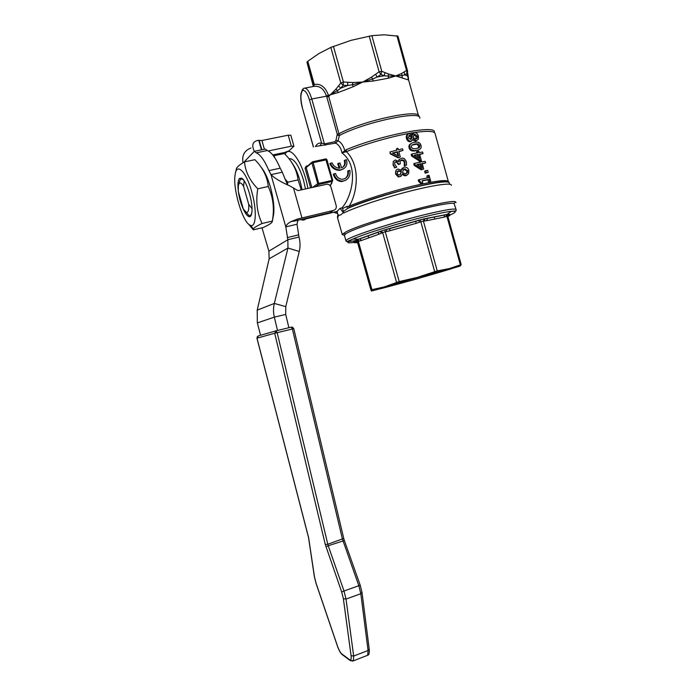 <?xml version="1.0" encoding="UTF-8"?>
<svg xmlns="http://www.w3.org/2000/svg" width="696" height="696" viewBox="0 0 696 696"><rect width="100%" height="100%" fill="white"/><g stroke="black" fill="none" stroke-linecap="round" stroke-linejoin="round"><path stroke-width="1.04" d="M293.677 328.642L292.372 329.008L291.311 327.137L292.581 327.277L293.764 328.634L343.754 538.469L327.79 544.246L277.165 332.697L274.702 333.245L325.302 544.533L341.692 592L343.363 598.708L351.071 655.641C351.471 659.182 350.958 660.513 349.54 659.634L341.753 653.875C340.3 652.613 338.83 649.881 337.342 645.688L316.019 583.074L314.479 576.906L308.606 537.617L257.007 338.23M297.009 224.216L297.897 220.275L329.861 212.68L333.636 210.392L297.653 218.988L290.798 221.685C287.892 223.32 286.23 225.06 285.804 226.896L287.857 239.737L298.993 237.023L297.009 224.216L285.804 226.896L270.988 174.626L282.28 172.19L280.21 168.18L268.934 170.598L270.988 174.626C274.894 178.437 281.184 182.187 289.867 185.902L297.888 190.6L326.972 184.205C328.982 184.301 330.348 185.353 331.052 187.363L336.194 205.633C336.638 208.043 335.785 209.626 333.636 210.392M268.256 150.954L291.337 146.195L293.938 146.195L288.962 150.858L284.534 152.494L272.745 154.947M250.96 148.004C244.383 150.536 241.738 155.452 243.026 162.768M293.912 146.117L290.841 135.242L288.231 135.198L261.913 140.496L258.773 140.383L261.461 149.857M280.21 168.18C275.755 157.983 271.449 152.102 267.29 150.545L256.215 152.824C260.26 154.416 264.506 160.341 268.934 170.598M267.29 150.545L265.359 149.057L254.318 151.319L256.215 152.824M243.817 162.29L254.318 151.319C251.395 145.09 252.648 141.436 258.085 140.374L258.773 140.383M282.28 172.19L287.465 184.701L287.848 182.161L298.062 179.907C296.922 170.224 292.363 161.437 284.368 153.555L274.267 155.66L274.511 157.339M260.556 335.281L257.355 322.909L257.207 310.146L269.152 258.799L268.882 251.152L261.983 227.801M261.209 167.388C264.68 171.381 267.76 178.002 270.466 187.233C273.432 198.177 274.476 207.321 273.606 214.664L273.163 216.908M298.993 237.023C300.298 241.869 300.385 246.689 299.254 251.465L287.961 248.054L287.857 239.737L268.882 251.152M269.152 258.799L287.961 248.054L274.32 303.439L285.751 306.64L299.254 251.465M285.751 306.64L285.717 314.444L274.328 317.132C273.241 312.548 273.241 307.98 274.32 303.439L257.207 310.146M288.884 327.72L285.717 314.444M257.355 322.909L274.328 317.132L277.513 330.478M273.606 214.664L272.327 221.145C272.597 222.529 269.578 224.643 263.253 227.496L253.327 229.854L248.594 224.112M235.64 172.312L236.266 169.528C236.101 167.745 238.859 165.187 244.54 161.855C245.244 171.46 249.655 180.438 257.772 188.799C255.623 201.414 257.059 212.976 262.07 223.494C256.702 226.009 253.822 227.827 253.431 228.949L253.327 229.854M272.327 221.145L272.319 221.084C274.563 208.965 273.206 197.429 268.247 186.484C267.308 176.636 262.853 167.71 254.884 159.697L244.54 161.855M268.247 186.484L257.772 188.799M272.319 221.084L262.07 223.494M251.648 191.391C246.158 171.434 236.684 162.307 235.152 174.496C232.481 188.277 242.73 222.772 250.229 225.234C256.128 228.549 257.155 210.149 251.648 191.391M238.458 192.035C240.599 208.756 250.351 224.312 251.778 212.741C253.553 203.493 246.532 179.846 241.503 178.176L239.485 178.454C238.075 180.081 237.632 183.761 238.154 189.503M238.571 184.718L240.311 179.316L242.234 179.055L243.87 180.421M251.735 213.011C251.143 215.168 250.177 215.969 248.837 215.395L246.741 212.941M447.754 216.134L448.859 214.594L447.772 216.151L448.468 214.064L447.337 214.211L446.902 216.317L447.798 216.221L461.161 264.55M447.885 216.552C450.025 215.403 450.347 214.742 448.859 214.594L448.607 214.368C450.973 214.385 450.73 215.125 447.902 216.595M448.668 214.124L427.509 218.344L426.657 220.702L443.935 217.178L444.796 214.864L425.012 218.831L424.369 221.024L426.657 220.702M443.935 217.178L446.049 216.613L446.493 214.507L424.055 218.892L423.403 221.093L424.369 221.024M424.055 218.892L420.193 219.858L420.81 221.746L423.403 221.093L437.236 270.866L449.172 268.656L461.187 264.584L460.134 266.063M416.182 223.32L415.721 221.293L389.516 228.697L390.038 230.707L416.182 223.32L419.47 222.259L418.861 220.371L386.332 229.558L386.68 231.524L390.038 230.707M420.193 219.858L384.931 229.819L385.271 231.785L386.68 231.524M384.931 229.819L381.017 231.055L382.643 232.612L385.271 231.785L399.191 281.558L417.165 277.443L437.236 270.866M379.424 234.039L377.58 232.455L359.728 238.902L361.563 240.442L379.424 234.039L381.712 233.082L380.103 231.524L357.918 239.528L359.301 241.12L361.563 240.442M381.017 231.055L356.978 239.737L358.362 241.329L359.301 241.12M356.978 239.737L355.525 240.442L357.379 241.79L358.362 241.329L371.934 289.675L384.314 286.909L399.191 281.558M357.422 241.912L355.291 241.034L356.135 242.634L357.7 242.921M357.37 241.756L355.613 240.642L355.291 241.034C353.394 242.199 353.681 242.73 356.135 242.634L356.77 242.573M355.525 240.442L355.613 240.642C352.602 242.286 352.942 242.947 356.639 242.643M371.447 291.041L414.381 279.627L460.047 266.107L417.165 277.443L371.447 291.041L370.916 289.98L371.934 289.675M344.468 235.57L345.451 233.978L347.643 232.699C357.031 227.609 394.049 215.708 422.376 208.844C440.385 204.502 450.947 202.701 454.07 203.45L456.028 209.357M432.016 273.424C450.643 268.343 457.263 266.725 451.869 268.56C441.099 272.162 385.758 287.718 378.633 289.153C370.168 291.085 404.072 281.071 432.016 273.424M348.322 170.668C348.896 175.531 346.965 178.402 342.519 179.281C339.039 179.124 336.707 177.193 335.524 173.504L333.915 173.852C335.376 178.463 338.247 180.89 342.545 181.125C348.148 180.038 350.601 176.436 349.905 170.32L347.669 171.12C348.278 174.122 347.469 176.566 345.242 178.454M333.915 173.852L333.297 174.304C334.741 178.916 337.603 181.334 341.875 181.578L346.051 180.064M342.65 167.327C344.633 165.491 345.173 163.247 344.259 160.602L345.033 160.428M338.343 163.282L339.987 168.188C336.281 168.119 333.662 166.353 332.114 162.881L330.504 163.238C332.453 167.606 335.716 169.833 340.3 169.911C345.764 168.641 347.835 165.256 346.512 159.767L344.92 160.115C345.973 163.664 344.868 166.24 341.588 167.84L339.944 162.934L337.699 163.76L339.222 168.206M330.504 163.238L329.869 163.717C331.827 168.067 335.089 170.285 339.674 170.372L343.676 168.789M313.513 85.582L313.183 86.513M316.045 146.412L335.533 143.132L338.038 140.818L339.396 135.52L328.382 95.222C325.38 86.983 320.691 83.407 314.322 84.486L313.853 84.59M320.151 145.429L321.613 143.141L324.406 143.889L325.197 145.281M305.022 88.079L313.33 86.469C319.368 85.417 323.736 88.566 326.415 95.918L338.212 92.559L353.203 86.73L362.694 82.067L373.117 81.041L388.455 78.196L395.72 75.951L408.613 80.005L418.496 115.693M313.531 86.417L314.322 84.486L307.789 61.239L306.98 62.292M326.415 95.918L328.469 95.43M337.264 134.267L335.898 140.549L334.733 141.74L324.406 143.889L311.782 98.971L326.502 96.196L326.711 96.735L337.395 90.654L335.977 89.044L328.869 96.318L326.815 97.014L337.264 134.267L339.317 133.589C363.321 120.434 421.628 108.193 418.731 116.545M337.273 135.25L339.396 135.52C363.625 122.287 422.655 109.829 419.705 118.198M335.898 140.549L338.038 140.818C341.075 142.28 343.328 145.551 344.807 150.632L341.971 152.903C359.936 166.266 351.524 197.655 341.893 207.921L340.135 208.339L336.351 212.054M334.733 141.74L335.533 143.132C337.891 144.159 339.752 146.343 341.136 149.675L341.971 152.903L346.39 151.65C365.374 143.776 394.649 135.502 413.589 132.658M309.45 99.885L311.782 98.971C309.259 90.967 306.571 87.409 303.734 88.314L302.464 90.523C304.935 89.81 307.267 92.933 309.45 99.885L321.613 143.141C319.081 142.602 317.011 143.741 315.41 146.56M397.929 36.148L384.305 34.8L371.873 35.653L351.062 40.333L330.844 47.415L318.916 53.548L307.789 61.239M307.884 188.433C303.969 165.587 291.859 146.23 286.108 152.65L284.925 154.129M300.881 219.553C302.743 220.432 304.37 220.214 305.762 218.901L306.327 218.266M329.373 182.091L329.025 180.986M307.493 165.857L306.179 166.135L305.074 168.249L310.616 187.824M330.165 185.684L331.705 182.604M434.2 132.397C437.871 124.219 380.755 135.085 346.173 149.753L344.807 150.632L345.547 151.867M456.08 202.545L455.567 201.866C451.774 198.099 361.607 222.833 345.642 232.072L342.267 234.535L344.424 235.431M347.026 206.416L347.565 208.487L349.061 207.626L349.131 206.225L347.026 206.416L342.676 208.461L343.615 213.037L340.135 208.339M337.612 217.987L338.578 215.36L340.805 214.89L343.467 212.515M353.203 86.73L352.55 84.755L362.694 82.067L352.689 82.519L352.55 84.755L347.687 85.46L347.704 82.258L343.398 82.015L343.198 85.286L347.687 85.46L340.762 88.157L343.198 85.286L340.805 83.033L338.569 85.843L340.762 88.157L337.395 90.654L338.212 92.559M362.694 82.067L372.691 78.996L371.464 77.152L362.694 82.067M388.455 78.196L388.203 76.134L395.72 75.951L388.577 74.011L388.203 76.134L384.244 75.733L384.94 72.584L381.782 71.314L380.895 74.507L384.244 75.733L377.154 77.038L380.895 74.507L379.12 71.801L375.579 74.289L377.154 77.038L372.691 78.996L373.117 81.041M395.72 75.951L402.131 75.559L401.557 73.506L395.72 75.951M407.578 71.001L406.995 73.489L407.351 75.786L404.637 74.907L406.995 73.489L406.507 70.435L404.228 71.862L404.637 74.907L402.131 75.559L402.227 77.604M407.934 73.837L408.082 77.456L407.351 75.786L407.639 71.471M408.108 79.448L408.082 77.456L408.595 79.909M346.173 149.753L346.39 151.65C360.92 165.77 357.274 193.445 349.131 206.225C362.999 200.222 389.638 191.739 412.032 186.293C435.722 180.734 447.859 179.255 448.424 181.856M343.502 211.436L347.565 208.487C361.398 202.327 389.969 193.201 413.624 187.476C438.654 181.682 450.547 180.403 449.32 183.648M342.676 208.461L341.893 207.921M333.749 212.254L337.508 213.568L338.578 215.36M416.643 140.557L415.268 141.166L412.815 140.157M411.501 141.14L410.188 141.749C408.474 141.801 407.23 140.722 406.473 138.513C405.959 136.259 406.438 134.85 407.917 134.285M411.527 134.363L413.032 133.058M423.029 153.599L419.601 154.181L421.132 159.68L419.662 159.958L412.476 155.486L412.049 153.946L418.035 152.772L417.626 151.284L418.748 151.084L419.157 152.572L422.585 151.998L423.029 153.599L419.697 154.512M421.132 159.68L418.592 160.489L411.588 155.991L411.162 154.451L412.049 153.946M416.869 152.989L416.547 151.832L417.626 151.284M403.01 150.423L398.782 151.424L400.322 156.983L398.564 157.418L390.447 153.468L390.012 151.919L396.981 150.136L396.563 148.631L397.912 148.3L398.329 149.805L402.558 148.805L403.01 150.423L398.86 151.719M400.322 156.983L398.121 157.818L390.221 153.833L390.012 151.919M396.45 150.266L396.563 148.631M396.746 167.11L394.936 167.588L393.231 164.517L393.214 161.663L395.267 159.923L398.747 161.524L399.208 159.593L402.053 158.036L404.35 158.601L406.334 161.429L406.542 165.03L404.811 165.448L404.959 161.864L403.741 160.124L401.627 159.889L400.026 161.089L400.304 163.812L398.912 164.169L396.633 161.507L395.92 161.594L394.719 162.62L394.754 164.256L396.746 167.11L394.693 167.927L393.014 164.848L393.457 161.185M398.46 161.072L399.591 159.071M406.542 165.03L404.237 165.865L404.35 162.299L403.167 160.55L400.296 160.628M400.304 163.812L398.512 164.552L396.268 161.881L394.841 162.359M407.29 174.974L404.907 175.836L402.288 174.609M401.261 176.097L398.39 176.975L395.537 174.009L396.163 170.259M401.227 169.937L402.479 167.997M430.711 181.334L429.728 181.517L429.101 179.272L422.15 180.673L422.776 182.935L421.776 183.161L419.497 180.916L419.14 179.629L428.658 177.671L428.049 175.462L429.04 175.288L430.711 181.334L428.519 182.039L427.901 179.786L422.22 180.925M422.776 182.935L420.828 183.622L418.6 181.378L418.244 180.081L419.14 179.629M427.379 177.915L426.848 175.992L428.049 175.462M428.214 172.33L425.178 173.191L424.621 171.199L425.795 170.677L427.666 170.337L428.214 172.33L426.352 172.669L425.795 170.677M425.613 162.925L422.194 163.525L423.716 169.024L422.255 169.311L415.086 164.874L414.659 163.334L420.636 162.133L420.219 160.645L421.341 160.437L421.75 161.924L425.169 161.324L425.613 162.925L422.281 163.838M423.716 169.024L421.184 169.824L414.19 165.361L413.763 163.83L414.659 163.334M419.462 162.359L419.14 161.176L420.219 160.645M418.679 149.77L414.529 150.98C411.562 151.293 409.761 150.266 409.1 147.883C408.552 145.838 409.257 144.376 411.214 143.515M409.631 135.302L412.145 136.155L411.971 138.034L410.71 139.522L408.465 137.764L409.631 135.302L408.709 135.833M410.605 139.539L411.118 136.721L412.145 136.155M411.118 136.721L408.691 135.851M410.953 138.6L411.971 138.034M414.886 134.145L417.417 136.181C417.739 137.669 417.269 138.574 415.982 138.904L413.363 137.851L413.511 135.903L414.886 134.145L413.946 134.632M415.904 138.913L416.225 136.773L413.885 134.719L414.999 134.128M414.277 132.449L414.407 132.431C416.269 132.431 417.6 133.641 418.392 136.059L418.383 139.165L416.547 140.575L413.276 138.913L411.145 141.21C409.379 141.262 408.108 140.183 407.343 137.973C406.812 135.555 407.412 134.111 409.152 133.658L412.284 135.094L414.277 132.449M418.148 157.609L417.4 154.921L418.487 154.381L419.644 158.575L414.268 155.191L418.487 154.381M417.4 154.921L414.677 155.443M411.588 155.991L412.476 155.486M418.592 160.489L419.662 159.958M397.955 155.66L396.981 152.172L397.433 151.754L398.608 155.982L392.483 153.007L397.433 151.754M396.981 152.172L392.901 153.207M398.121 157.818L398.564 157.418M403.167 160.55L403.741 160.124M404.202 165.744L404.776 165.326M404.237 165.865L404.811 165.448M398.773 160.002L399.208 159.593M398.443 170.694L401.322 171.286L401.026 173.261L399.513 174.948L398.617 174.992L397.033 173.356L398.443 170.694L397.251 171.503M400.191 174.644L401.322 171.286M400.905 171.66L398.112 171.042M404.663 168.867L407.63 170.642C407.934 172.156 407.299 173.165 405.733 173.678L402.662 172.912L402.932 170.868L404.663 168.867L403.506 169.493M406.421 173.426L407.012 171.059L404.124 169.267M404.019 167.171L404.837 167.057C406.803 167.153 408.143 168.258 408.839 170.372L408.639 173.626L406.325 175.349L402.514 174.026L400.183 176.584L398.634 176.636L395.763 173.687C395.232 171.251 395.963 169.702 397.955 169.041L401.522 170.181L404.019 167.171M418.6 181.378L419.497 180.916M420.828 183.622L421.776 183.161M427.901 179.786L429.101 179.272M428.519 182.039L429.728 181.517M425.178 173.191L426.352 172.669M420.741 166.97L419.993 164.265L421.08 163.734L422.246 167.927L416.869 164.578L421.08 163.734M419.993 164.265L417.252 164.804M414.19 165.361L415.086 164.874M421.184 169.824L422.255 169.311M418.322 143.881L419.879 145.551L419.331 147.596L416.339 148.561L412.928 148.744L411.232 147.108L411.884 145.046L415.06 143.976L418.322 143.881L411.797 145.107M418.192 148.135L418.688 146.125L417.165 144.455M409.979 147.361C409.283 144.629 410.823 142.932 414.59 142.271L415.564 142.141C418.566 141.845 420.367 142.924 420.958 145.386C421.785 148.039 420.401 149.666 416.808 150.258L415.512 150.44C412.476 150.762 410.631 149.744 409.979 147.361L409.1 147.883M305.5 188.973L303.473 180.012C298.949 165.578 294.217 158.479 289.275 158.74L289.023 158.827M289.275 158.74L291.563 158.949M331.331 183.474L331.861 183.248M330.496 185.614L332.209 181.421M331.287 184.066L332.705 180.264L332.018 181.499L318.959 184.423L313.13 162.49L312.556 161.759L311.904 162.934L326.911 159.662L326.198 158.949L326.902 159.628L332.705 180.273L326.911 159.654M311.947 162.246L305.074 168.249M251.995 208.696L248.69 204.259C249.064 210.201 248.22 212.872 246.166 212.271L243.261 208.861L238.276 191.374L238.319 185.858C239.163 181.874 240.92 182.039 243.591 186.363L244.157 180.821M248.69 204.259L243.591 186.363M301.298 189.921L298.062 179.907M284.855 178.863L287.848 182.161M273.598 156.043L274.267 155.66M291.563 162.316C296.261 168.562 299.759 177.715 302.038 189.747M275.973 330.852L258.338 335.916L256.998 338.186L274.702 333.245L276.129 330.809L277.165 332.697L292.372 329.008L342.493 539.304L358.832 585.701L344.007 591L328.225 545.734L344.303 540.583M291.311 327.137L276.129 330.809M325.954 546.76L328.225 545.734L327.79 544.246L325.302 544.533M360.18 585.38L358.832 585.701L360.824 593.714L368.071 650.482L353.672 656.05L346.016 599.065L344.007 591L341.692 592M343.363 598.708L346.016 599.065L360.824 593.714L361.998 592.374L360.25 585.327M362.016 592.47L369.211 649.063L368.071 650.482L367.697 655.258L366.757 655.623M352.385 661.148L353.368 660.826L353.672 656.05L351.071 655.641M341.753 653.875L342.841 655.084M349.54 659.634L350.923 660.939M293.442 187.798L301.951 217.883M297.897 220.275L297.653 218.988M291.337 146.195L288.231 135.198M264.393 149.257L261.913 140.496M261.879 149.77L259.277 140.627M298.419 234.9L287.283 237.606M446.049 216.613L446.902 216.317L460.326 264.802M419.47 222.259L420.81 221.746L434.661 271.57M381.712 233.082L382.643 232.612L396.546 282.315M357.405 241.86L370.916 290.006M353.672 242.469C345.973 243.478 345.764 242.312 353.055 238.989C364.382 233.856 398.164 223.294 423.968 216.926C436.966 213.715 446.145 211.845 451.495 211.323C456.95 210.897 456.524 212.106 450.208 214.942M447.337 214.211L451.495 211.323C458.255 210.723 455.645 210.705 456.141 209.783C456.115 207.974 445.414 209.661 424.047 214.838C389.299 223.338 345.312 238.11 345.929 240.764C345.668 241.799 348.887 241.747 355.595 240.616M313.496 146.96L302.264 107.506M302.334 107.306C300.385 99.415 300.428 93.821 302.464 90.523M306.953 62.214L313.487 85.512M338.569 85.843L335.977 89.044M330.844 47.415L340.805 83.033L343.398 82.015L333.436 46.354M344.416 164.734L344.92 164.665M343.615 213.037C354.986 207.382 383.4 197.908 408.97 191.383C434.591 184.823 452.191 182.474 451.33 185.345M352.689 82.519L347.704 82.258M375.579 74.289L371.464 77.152M371.873 35.653L381.782 71.314L379.12 71.801L369.202 36.096M388.577 74.011L384.94 72.584M404.228 71.862L401.557 73.506M407.517 70.748L406.507 70.435L396.894 35.705M415.034 132.44C428.414 130.604 435.13 131.118 435.183 133.954L448.259 181.247M349.061 207.626C376.275 195.454 446.971 177.645 448.972 182.23M416.225 136.773L417.417 136.181M406.473 138.513L407.343 137.973M410.379 141.723L411.345 141.175M415.416 141.149L416.547 140.575M401.113 160.315L401.627 159.889M404.35 162.299L404.959 161.864M407.012 171.059L407.63 170.642M405.785 175.74L406.325 175.349M418.688 146.125L419.879 145.551M418.235 148.126L419.331 147.596M415.747 150.806L416.808 150.258M306.179 166.135L306.536 166.579M311.851 187.537L306.179 167.553L311.904 162.934L317.741 183.666L332.705 180.264M312.669 161.733L325.676 158.94L332.053 180.308L332.035 181.491L318.942 184.431L317.741 183.666L312.635 187.363M315.88 186.632L318.768 184.457L315.68 186.676M369.219 649.168C369.506 653.048 369.002 655.084 367.697 655.258L353.368 660.826L349.827 660.269L342.04 654.492C340.396 652.97 338.813 650.047 337.299 645.714L315.975 583.117L314.366 576.671L308.537 537.573L256.946 338.221L257.442 336.438M343.763 538.521L344.346 540.479M360.241 585.301L344.355 540.514M297.549 220.441L290.798 221.685M250.229 225.234L253.431 228.949M242.234 179.055L241.503 178.176M444.596 214.96L426.23 218.614L444.587 214.96M389.525 228.723L417.226 220.867L389.525 228.723M370.916 289.98L357.37 241.738L355.865 240.216L378.902 231.985L358.501 239.276L353.055 238.989C344.624 242.66 347.339 241.147 345.929 240.764L344.329 235.083M461.178 264.55L447.798 216.221M451.121 268.351L451.869 268.56M342.545 181.125L341.875 181.578M340.3 169.911L339.674 170.363M313.33 86.469L306.945 62.17M302.569 89.218L300.942 93.734C300.472 97.91 300.907 102.486 302.255 107.462L313.383 146.986M337.508 213.568L337.238 211.427L305.762 218.901M342.267 234.535L337.43 217.361L337.804 214.994M408.239 76.36L408.517 78.987M397.938 36.122L407.499 70.653M409.814 135.268L408.839 135.833M411.145 141.21L410.188 141.749M416.391 140.592L415.268 141.166M402.332 159.784L401.783 160.21M405.324 168.771L404.75 169.18M405.376 175.453L404.907 175.836M419.74 180.899L418.827 181.36M416.339 143.794L415.207 144.359M415.512 150.44L414.529 150.98M454.07 203.45L455.567 201.866M345.451 233.978L343.398 233.395M368.184 235.848L368.75 237.867M434.269 216.978L434.835 219.031M246.166 212.271L248.837 215.395"/></g></svg>
